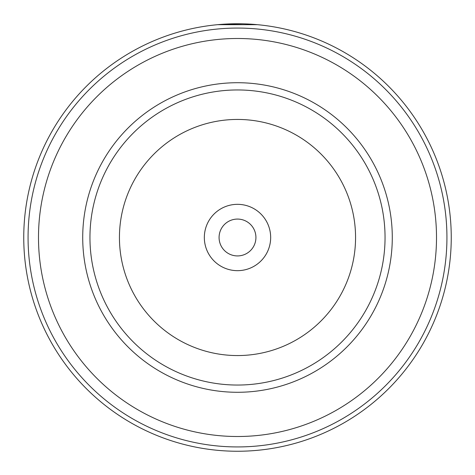 <?xml version="1.0" encoding="UTF-8"?>
<svg xmlns="http://www.w3.org/2000/svg" width="475" height="475" viewBox="0 0 475 475"><rect width="100%" height="100%" fill="white"/><g stroke="black" fill="none" stroke-linecap="round" stroke-linejoin="round"><path stroke-width="0.71" d="M89.953 237.5A147.547 147.547 0 0 1 237.5 89.953A147.547 147.547 0 0 1 385.047 237.5A147.547 147.547 0 0 1 237.5 385.047A147.547 147.547 0 0 1 89.953 237.5A147.547 147.547 0 0 1 237.5 89.953A147.547 147.547 0 0 1 385.047 237.5M204.333 237.5A33.167 33.167 0 0 0 237.5 270.667A33.167 33.167 0 0 0 270.667 237.5A33.167 33.167 0 0 0 237.5 204.333A33.167 33.167 0 0 0 204.333 237.5M219.076 237.5A18.424 18.424 0 0 0 237.5 255.924A18.424 18.424 0 0 0 255.924 237.5A18.424 18.424 0 0 0 237.5 219.076A18.424 18.424 0 0 0 219.076 237.5M23.75 237.5A213.75 213.75 0 0 1 237.5 23.75A213.75 213.75 0 0 1 451.25 237.5A213.75 213.75 0 0 1 237.5 451.25A213.75 213.75 0 0 1 23.75 237.5A213.75 213.75 0 0 0 237.5 451.25A213.75 213.75 0 0 0 451.25 237.5M436.507 237.5A199.007 199.007 0 0 0 237.5 38.493A199.007 199.007 0 0 0 38.493 237.5A199.007 199.007 0 0 0 237.5 436.507A199.007 199.007 0 0 0 436.507 237.5M221.926 24.32L217.681 24.67L257.373 24.676M250.848 24.166L249.915 24.112M244.637 23.869L239.489 23.762M243.467 23.833L245.581 23.904M253.133 24.32L250.153 24.124M243.164 23.827L225.097 24.112M231.515 23.833L231.177 23.845M355.561 237.5A118.061 118.061 0 0 0 237.5 119.439A118.061 118.061 0 0 0 119.439 237.5A118.061 118.061 0 0 0 237.5 355.561A118.061 118.061 0 0 0 355.561 237.5M392.285 237.5A154.785 154.785 0 0 1 237.5 392.285A154.785 154.785 0 0 1 82.715 237.5A154.785 154.785 0 0 1 237.5 82.715A154.785 154.785 0 0 1 392.285 237.5M446.933 237.5A209.433 209.433 0 0 0 237.5 28.067A209.433 209.433 0 0 0 28.067 237.5A209.433 209.433 0 0 0 237.5 446.933A209.433 209.433 0 0 0 446.933 237.5"/></g></svg>
